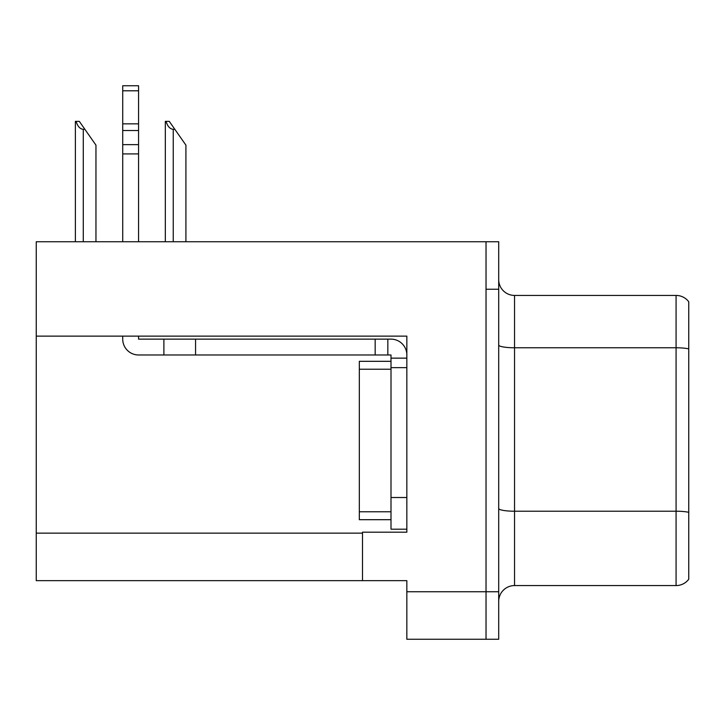<?xml version="1.0" encoding="UTF-8"?>
<svg xmlns="http://www.w3.org/2000/svg" width="725" height="725" viewBox="0 0 725 725"><rect width="100%" height="100%" fill="white"/><g stroke="black" fill="none" stroke-linecap="round" stroke-linejoin="round"><path stroke-width="1.09" d="M406.843 367.647L406.843 497.513L391.002 497.513L391.002 529.187L406.843 529.187L406.843 497.513L406.843 532.195L362.5 532.195L362.5 580.662L36.25 580.662L36.25 336.128L406.843 336.128L406.843 367.647L391.002 367.647L391.002 354.978L387.839 354.978L387.839 339.137L391.002 339.137A15.841 15.841 0 0 1 406.843 354.987M362.5 580.662L406.843 580.662L406.843 639.26L486.031 639.26L486.031 591.745L486.031 639.26L498.7 639.26L498.7 591.745L486.031 591.745L486.031 241.742L36.25 241.742L36.25 336.128M688.75 301.763A15.841 15.841 0 0 0 676.081 295.428A15.841 15.841 0 0 1 688.75 301.763L688.75 579.239A15.841 15.841 0 0 1 676.081 585.573L514.542 585.573A15.841 15.841 0 0 0 498.7 601.406M486.031 241.742L498.7 241.742L498.7 289.248L486.031 289.248L486.031 591.745L406.843 591.745M688.75 349.976L688.75 579.239M498.7 289.248L498.7 591.745M688.75 348.879A15.841 2.746 180 0 0 676.081 347.773L676.081 295.428L514.542 295.428A15.841 15.841 0 0 1 498.7 279.587A15.841 15.841 0 0 0 514.542 295.428L514.542 585.573M166.07 121.374L169.278 121.374L174.825 129.295L173.248 129.295C169.976 129.041 167.584 126.404 166.07 121.374L165.327 121.374L165.327 241.742M185.917 241.742L185.917 145.136L174.825 129.295M76.107 121.374L79.324 121.374L84.87 129.295L83.284 129.295C80.013 129.041 77.62 126.404 76.107 121.374L75.373 121.374L75.373 241.742M95.954 241.742L95.954 145.136L84.87 129.295M122.724 336.128L122.724 339.137A15.841 15.841 0 0 0 138.557 354.978L163.895 354.978L163.895 339.137L387.839 339.137M406.843 358.141L391.002 358.141M391.002 497.513L391.011 361.313L359.328 361.313L359.328 519.689L391.002 519.689M391.002 529.187L406.843 529.187M163.895 354.978L375.169 354.978L375.169 339.137M387.839 354.978L375.169 354.978M138.557 336.128L138.557 339.137L163.895 339.137M122.724 241.742L122.724 153.917L138.557 153.917L138.557 241.742M138.557 90.797L122.724 90.797L122.724 85.74L138.557 85.74L138.557 153.917M122.724 153.917L122.724 144.628L138.557 144.628M138.557 130.518L122.724 130.518L122.724 90.797M122.724 130.518L122.724 144.628M138.557 123.848L122.724 123.848M36.25 533.147L362.5 533.147M688.75 512.321A15.841 2.746 180 0 0 676.081 511.216L676.081 347.773L514.542 347.773A15.841 2.746 0 0 1 498.7 345.028M676.081 585.573L676.081 511.216L514.542 511.216A15.841 2.746 0 0 1 498.7 508.47M173.248 241.742L173.248 129.295M83.284 241.742L83.284 129.295M195.569 354.978L195.569 339.137M359.328 511.768L391.002 511.768M359.328 369.233L391.002 369.233"/></g></svg>
